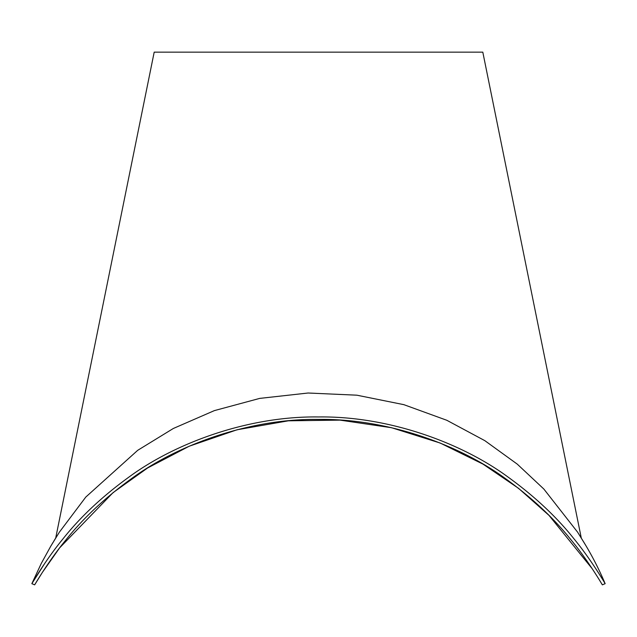 <?xml version="1.0" encoding="UTF-8"?>
<svg xmlns="http://www.w3.org/2000/svg" width="637" height="637" viewBox="0 0 637 637"><rect width="100%" height="100%" fill="white"/><g stroke="black" fill="none" stroke-linecap="round" stroke-linejoin="round"><path stroke-width="0.96" d="M585.714 545.328A311.23 311.23 -30.9 0 1 605.15 583.667L602.347 584.854C601.559 583.508 587.792 560.138 571.285 540.176C553.903 518.271 531.911 497.712 505.3 478.491C459.874 445.199 387.981 418.429 318.5 419.409C249.011 418.429 177.126 445.199 131.692 478.491C105.089 497.712 83.097 518.279 65.715 540.168C49.216 560.146 35.433 583.5 34.653 584.854C35.433 583.5 49.216 560.146 65.715 540.168C83.097 518.279 105.089 497.712 131.692 478.491C177.126 445.199 249.011 418.429 318.5 419.409C387.981 418.429 459.874 445.199 505.3 478.491C531.911 497.712 553.903 518.271 571.285 540.176C587.784 560.13 601.543 583.484 602.347 584.854L605.15 583.667C604.362 582.322 590.547 558.864 573.945 538.783C556.467 516.758 534.316 496.048 507.49 476.659C461.706 443.105 388.968 415.961 318.5 416.956C248.032 415.961 175.294 443.105 129.51 476.659C102.684 496.048 80.533 516.758 63.055 538.783C46.461 558.872 32.63 582.314 31.85 583.667C32.63 582.314 46.461 558.872 63.055 538.783C80.533 516.758 102.684 496.048 129.51 476.659C175.294 443.105 248.032 415.961 318.5 416.956C388.968 415.961 461.706 443.105 507.49 476.659C534.316 496.048 556.467 516.758 573.945 538.783C590.539 558.856 604.346 582.298 605.15 583.667A311.23 311.23 0 0 0 581.318 538.185M44.574 563.673L31.85 583.667L41.294 563.403L50.785 546.164L59.376 532.166L85.796 497.067L137.711 450.319L173.352 428.47L214.358 410.618L259.705 398.396L308.101 393.013L356.839 395.187L403.85 404.662L446.808 420.277L484.821 440.653L517.244 464.11L543.839 489.033L577.655 532.229L586.04 545.869M601.774 583.898L599.258 579.75M592.227 568.753L549.014 515.397L518.59 488.364L482.981 464.11L440.167 443.026L391.612 427.73L340.039 420.125L288.354 420.818L237.044 429.776L189.285 446.187L147.617 467.972L113.02 492.672L59.663 547.828L42.4 572.368L34.653 584.854L31.85 583.667M482.806 52.146L581.286 538.034L482.806 52.146L154.194 52.146L55.706 538.034L53.747 541.235M52.162 543.855L52.975 542.517M583.659 541.912L585.721 545.336"/></g></svg>
